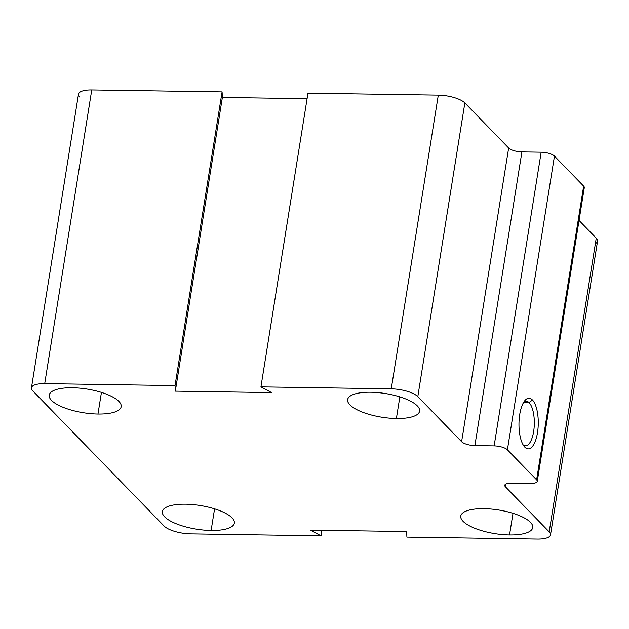 <?xml version="1.0" encoding="UTF-8"?>
<svg xmlns="http://www.w3.org/2000/svg" width="629" height="629" viewBox="0 0 629 629"><rect width="100%" height="100%" fill="white"/><g stroke="black" fill="none" stroke-linecap="round" stroke-linejoin="round"><path stroke-width="0.94" d="M509.529 534.964L512.997 513.319L509.529 534.964A36.443 11.975 -170.9 0 0 532.739 527.582A36.443 11.975 -170.9 0 0 483.984 508.672A36.443 11.975 -170.9 0 0 460.774 516.055A36.443 11.975 -170.9 0 0 509.529 534.964A36.443 11.975 9.1 0 1 463.062 521.307A36.443 11.975 9.1 0 1 483.984 508.672A36.443 11.975 9.1 0 1 530.444 522.322A36.443 11.975 9.1 0 1 509.529 534.964M396.388 418.521L399.855 396.875L396.388 418.521A36.443 11.975 -170.9 0 0 419.598 411.138A36.443 11.975 -170.9 0 0 370.843 392.229A36.443 11.975 -170.9 0 0 347.633 399.612A36.443 11.975 -170.9 0 0 396.388 418.521A36.443 11.975 9.1 0 1 349.921 404.872A36.443 11.975 9.1 0 1 370.843 392.229A36.443 11.975 9.1 0 1 417.302 405.878A36.443 11.975 9.1 0 1 396.388 418.521M211.116 530.483L214.583 508.837L211.116 530.483A36.443 11.975 -170.9 0 0 234.326 523.1A36.443 11.975 -170.9 0 0 185.571 504.191A36.443 11.975 -170.9 0 0 162.361 511.574A36.443 11.975 -170.9 0 0 211.116 530.483A36.443 11.975 9.1 0 1 164.649 516.834A36.443 11.975 9.1 0 1 185.571 504.191A36.443 11.975 9.1 0 1 232.03 517.84A36.443 11.975 9.1 0 1 211.116 530.483M97.975 414.039L101.442 392.394L97.975 414.039A36.443 11.975 -170.9 0 0 121.185 406.656A36.443 11.975 -170.9 0 0 72.429 387.747A36.443 11.975 -170.9 0 0 49.219 395.13A36.443 11.975 -170.9 0 0 97.975 414.039A36.443 11.975 9.1 0 1 51.507 400.39A36.443 11.975 9.1 0 1 72.429 387.747A36.443 11.975 9.1 0 1 118.889 401.396A36.443 11.975 9.1 0 1 97.975 414.039M523.454 402.639L529.154 402.725A22.298 8.492 90.9 0 0 526.159 401.223A22.298 8.492 90.9 0 0 523.808 402.049A22.298 8.492 -89.1 0 1 529.154 402.725L532.401 399.942A25.325 9.639 90.9 0 0 524.995 400.429A25.325 9.639 90.9 0 0 518.972 423.411A25.325 9.639 90.9 0 0 524.303 446.574A25.325 9.639 90.9 0 0 524.838 447.172L523.792 445.906L524.838 447.172A25.325 9.639 90.9 0 0 537.496 432.697A25.325 9.639 90.9 0 0 532.401 399.942L529.154 402.725A22.298 8.492 -89.1 0 1 533.769 430.668A22.298 8.492 -89.1 0 1 523.163 444.915A22.298 8.492 90.9 0 0 525.482 445.812A22.298 8.492 90.9 0 0 534.107 427.673A22.298 8.492 90.9 0 0 529.154 402.725L523.454 402.639M537.26 481.35L584.302 187.639A10.41 3.42 -170.9 0 0 583.649 186.137L536.608 479.848L583.649 186.137L554.456 156.086L507.406 449.798L536.608 479.848A10.41 3.42 9.1 0 1 537.26 481.35A10.41 3.42 9.1 0 1 530.632 483.457L511.377 483.174A10.41 3.42 -170.9 0 0 504.749 485.281A10.41 3.42 -170.9 0 0 505.401 486.783L549.196 531.859A20.82 6.84 9.1 0 1 550.509 534.862A20.82 6.84 9.1 0 1 537.245 539.077L406.916 537.127L406.625 531.568L310.364 530.121L321.026 535.837L190.697 533.879A20.82 6.84 9.1 0 1 164.145 526.072L32.755 390.853A20.82 6.84 9.1 0 1 31.45 387.849A20.82 6.84 9.1 0 1 44.714 383.627L175.035 385.585L175.326 391.144L271.586 392.59L260.933 386.874L307.974 93.163L438.303 95.121A20.82 6.84 9.1 0 1 464.855 102.928L508.649 147.996A10.41 3.42 -170.9 0 0 521.921 151.896L541.176 152.187A10.41 3.42 9.1 0 1 554.456 156.086L583.649 186.137A10.41 3.42 9.1 0 1 583.217 188.865M550.509 534.862L597.55 241.151A20.82 6.84 -170.9 0 0 596.245 238.147L549.196 531.859L596.245 238.147L579.05 220.449L596.245 238.147A20.82 6.84 9.1 0 1 595.372 243.596M79.804 97.141A20.82 6.84 9.1 0 1 91.755 89.923L222.084 91.873L222.375 97.432L307.086 98.706L222.375 97.432L222.084 91.873L91.755 89.923A20.82 6.84 -170.9 0 0 78.491 94.138L31.45 387.849M524.838 447.172A25.325 9.639 -89.1 0 1 519.743 414.425A25.325 9.639 -89.1 0 1 532.401 399.942A25.325 9.639 -89.1 0 1 537.496 432.697A25.325 9.639 -89.1 0 1 524.838 447.172M505.401 486.783L505.834 484.055L505.401 486.783A10.41 3.42 9.1 0 1 511.377 483.174L530.632 483.457A10.41 3.42 -170.9 0 0 536.608 479.848L507.406 449.798L554.456 156.086A10.41 3.42 -170.9 0 0 541.176 152.187L521.921 151.896A10.41 3.42 9.1 0 1 508.649 147.996L464.855 102.928A20.82 6.84 -170.9 0 0 438.303 95.121L307.974 93.163L260.933 386.874L391.254 388.832L438.303 95.121L391.254 388.832A20.82 6.84 9.1 0 1 417.805 396.632L464.855 102.928L417.805 396.632L461.607 441.707L508.649 147.996L461.607 441.707A10.41 3.42 -170.9 0 0 474.879 445.607L521.921 151.896L474.879 445.607L494.135 445.898L541.176 152.187L494.135 445.898A10.41 3.42 9.1 0 1 507.406 449.798A10.41 3.42 -170.9 0 0 494.135 445.898L474.879 445.607A10.41 3.42 9.1 0 1 461.607 441.707L417.805 396.632A20.82 6.84 -170.9 0 0 391.254 388.832L260.933 386.874L271.586 392.59L175.326 391.144L222.375 97.432L175.326 391.144L175.035 385.585L222.084 91.873L175.035 385.585L44.714 383.627L91.755 89.923L44.714 383.627A20.82 6.84 -170.9 0 0 32.755 390.853L164.145 526.072A20.82 6.84 -170.9 0 0 190.697 533.879L321.026 535.837L321.914 530.294L321.026 535.837L310.364 530.121L406.625 531.568L406.916 537.127L537.245 539.077A20.82 6.84 -170.9 0 0 549.196 531.859L505.401 486.783"/></g></svg>
